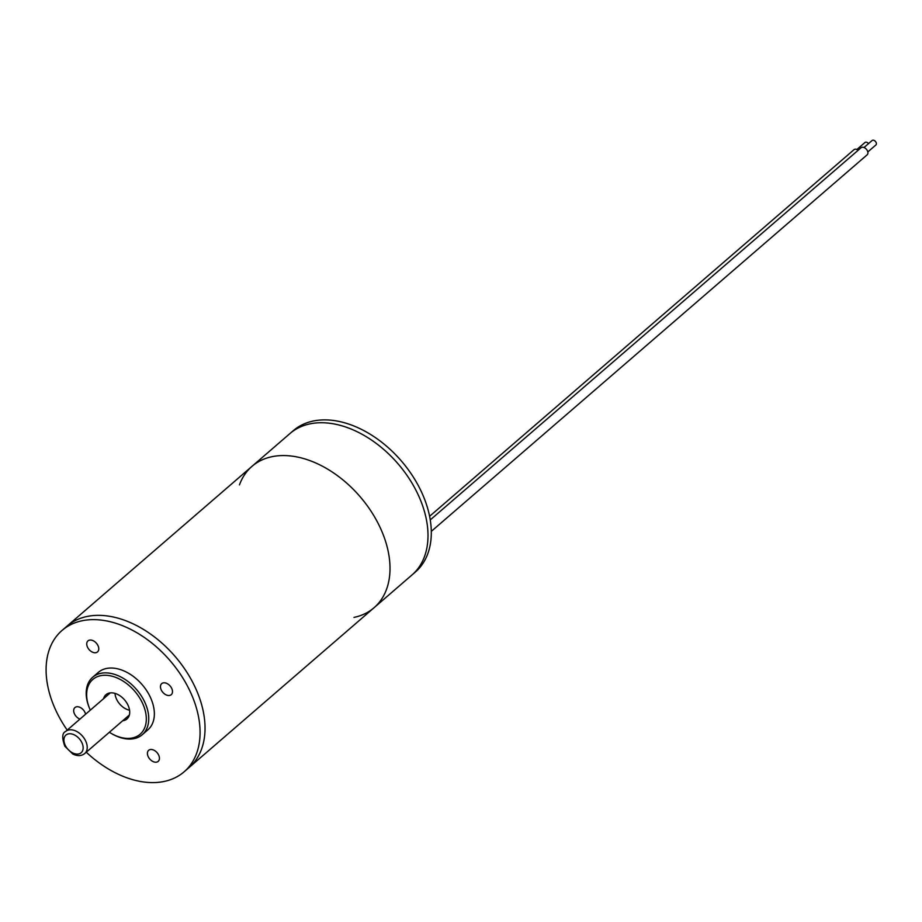 <?xml version="1.0" encoding="UTF-8"?>
<svg xmlns="http://www.w3.org/2000/svg" width="922" height="922" viewBox="0 0 922 922"><rect width="100%" height="100%" fill="white"/><g stroke="black" fill="none" stroke-linecap="round" stroke-linejoin="round"><path stroke-width="1.38" d="M376.13 519.639A93.399 62.005 49.2 0 1 374.078 607.713A93.399 62.005 -130.8 0 0 376.13 519.639A93.399 62.005 -130.8 0 0 251.96 466.371A93.399 62.005 49.2 0 1 376.13 519.639M191.154 679.433A93.399 62.005 49.2 0 1 189.091 767.519A93.399 62.005 49.2 0 0 191.154 679.433A93.399 62.005 49.2 0 0 66.983 626.165A93.399 62.005 49.2 0 1 191.154 679.433M103.575 698.692A16.054 10.661 49.2 0 1 105.984 694.681A16.054 10.661 49.2 0 1 127.328 703.843A16.054 10.661 49.2 0 1 126.971 718.976A16.054 10.661 49.2 0 1 122.661 720.774M86.276 752.202A93.399 62.005 -130.8 0 0 184.135 771.795A93.399 62.005 -130.8 0 0 186.198 683.721A93.399 62.005 -130.8 0 0 62.028 630.452A93.399 62.005 -130.8 0 0 59.976 718.526A93.399 62.005 -130.8 0 0 67.202 730.12M85.573 714.239A7.295 4.841 -130.8 0 0 81.009 707.9A7.295 4.841 -130.8 0 0 74.924 707.566A7.295 4.841 -130.8 0 0 74.763 714.446A7.295 4.841 -130.8 0 0 79.984 719.079M87.821 647.763A7.295 4.841 -130.8 0 0 97.525 651.923A7.295 4.841 -130.8 0 0 96.418 643.233A7.295 4.841 -130.8 0 0 87.982 640.882A7.295 4.841 -130.8 0 0 87.821 647.763M161.546 690.52A7.295 4.841 -130.8 0 0 171.238 694.681A7.295 4.841 -130.8 0 0 170.144 685.991A7.295 4.841 -130.8 0 0 161.707 683.628A7.295 4.841 -130.8 0 0 161.546 690.52M148.488 757.204A7.295 4.841 -130.8 0 0 158.192 761.365A7.295 4.841 -130.8 0 0 157.086 752.675A7.295 4.841 -130.8 0 0 148.649 750.324A7.295 4.841 -130.8 0 0 148.488 757.204M142.276 734.684L147.889 729.832A37.94 25.194 -130.8 0 0 142.149 684.654A37.94 25.194 -130.8 0 0 98.285 672.415L92.661 677.267A37.94 25.194 49.2 0 1 136.537 689.506A37.94 25.194 49.2 0 1 142.276 734.684A37.94 25.194 49.2 0 1 111.954 733.808L111.216 733.382A36.188 24.03 -130.8 0 0 146.31 718.157A36.188 24.03 -130.8 0 0 109.603 675.676A36.188 24.03 -130.8 0 0 89.446 708.177A36.188 24.03 -130.8 0 0 90.298 710.159M89.446 708.177L89.134 707.381A37.94 25.194 49.2 0 1 92.661 677.267M109.384 732.252A36.188 24.03 -130.8 0 0 111.216 733.382M62.028 630.452L251.96 466.371A93.399 62.005 -130.8 0 0 239.455 484.891M414.116 486.816A93.399 62.005 49.2 0 1 412.065 574.902A93.399 62.005 -130.8 0 0 414.116 486.816A93.399 62.005 -130.8 0 0 289.946 433.547A93.399 62.005 49.2 0 1 414.116 486.816M353.933 617.406A93.399 62.005 -130.8 0 0 374.078 607.713L184.135 771.795M374.078 607.713L415.361 572.043A93.399 62.005 -130.8 0 0 417.424 483.969A93.399 62.005 -130.8 0 0 293.254 430.701L251.96 466.371M430.263 519.904L861.033 147.774A4.668 3.1 49.2 0 1 867.233 150.436A4.668 3.1 49.2 0 1 867.129 154.838L431.3 531.36M864.006 147.52L872.085 140.536A2.916 1.936 49.2 0 1 875.462 141.481A2.916 1.936 49.2 0 1 875.9 144.961L867.821 151.934M429.606 516.297L853.933 149.733A4.668 3.1 49.2 0 1 858.221 150.205M856.907 149.479L864.986 142.495A2.916 1.936 49.2 0 1 868.512 143.625M115.031 693.39A14.591 9.693 -130.8 0 0 115.296 695.453A14.591 9.693 -130.8 0 0 129.564 710.217M66.707 730.708A14.591 9.693 49.2 0 1 83.141 736.92A14.591 9.693 49.2 0 1 84.732 753.539C81.401 756.109 77.436 756.271 72.815 754.023L64.874 746.313C61.82 737.98 62.085 733.025 65.646 731.457A14.591 9.693 49.2 0 1 66.707 730.708M66.753 734.5A11.675 7.756 -130.8 0 0 71.017 751.972A11.675 7.756 -130.8 0 0 82.842 745.31A11.675 7.756 -130.8 0 0 66.753 734.5M110.294 692.883L65.646 731.457M129.38 714.976L84.732 753.539"/></g></svg>
